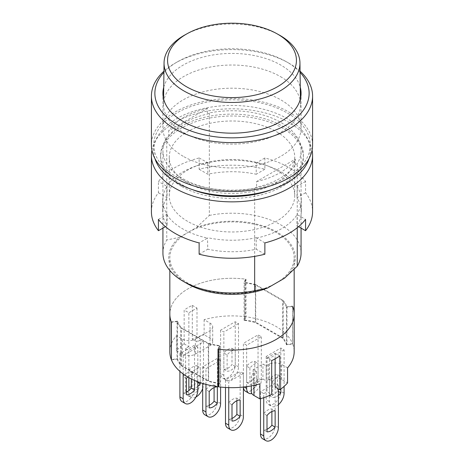 <?xml version="1.0" encoding="UTF-8"?>
<svg xmlns="http://www.w3.org/2000/svg" width="464" height="464" viewBox="0 0 464 464"><rect width="100%" height="100%" fill="white"/><g stroke="black" fill="none" stroke-linecap="round" stroke-linejoin="round"><path stroke-width="0.35" stroke-dasharray="2.32 1.74" d="M162.928 253.089A69.072 39.881 180 0 1 166.756 239.998L166.756 137.547A69.072 39.881 0 0 0 162.928 150.632A69.072 39.881 0 0 0 183.158 178.831A69.072 39.881 0 0 0 254.666 188.303L254.666 193.894M187.23 283.637A63.313 36.557 180 0 1 179.545 237.319L166.756 239.998M154.953 158.624A78.283 45.194 180 0 1 153.717 150.632A78.283 45.194 180 0 1 202.043 108.878A78.283 45.194 180 0 1 287.355 118.674A78.283 45.194 180 0 1 310.283 150.632A78.283 45.194 180 0 1 309.047 158.624M176.645 176.952A78.283 45.194 0 0 0 261.957 186.748A78.283 45.194 0 0 0 310.283 144.994A78.283 45.194 0 0 0 287.355 113.036A78.283 45.194 0 0 0 202.043 103.24A78.283 45.194 0 0 0 153.717 144.994A78.283 45.194 0 0 0 176.645 176.952M204.114 319.708L204.114 334.747L210.024 338.152A9.21 5.319 180 0 1 212.721 341.916L212.721 326.876A9.21 5.319 180 0 0 210.024 323.112L204.114 319.708A62.164 35.89 0 0 1 245.456 316.744L245.456 279.142A62.164 35.89 0 0 0 169.836 314.186A62.164 35.89 180 0 1 245.984 279.212L245.984 316.813A62.164 35.89 180 0 1 275.958 326.407A62.164 35.89 180 0 1 292.569 343.708L292.569 306.112A62.164 35.89 180 0 1 294.164 314.186M179.545 237.319L188.042 232.412A62.164 35.89 0 0 0 169.836 257.787A62.164 35.89 0 0 0 188.042 283.168A62.164 35.89 0 0 0 275.958 283.168A62.164 35.89 0 0 0 294.164 257.787A62.164 35.89 0 0 0 275.958 232.412A62.164 35.89 0 0 0 188.042 232.412L196.539 227.505A63.313 36.557 180 0 1 276.77 231.942A63.313 36.557 180 0 1 284.455 278.261M300.063 71.207A80.585 46.522 0 0 0 288.979 63.22L288.979 63.22A80.585 46.522 0 0 0 175.021 63.22A80.585 46.522 0 0 0 163.937 71.207M312.585 144.994A80.585 46.522 0 0 0 288.979 112.097A80.585 46.522 0 0 0 201.161 102.01A80.585 46.522 0 0 0 151.415 144.994M300.08 72.367A77.128 44.532 0 0 0 286.537 61.811L288.979 63.22L286.537 61.811A77.128 44.532 0 0 0 177.463 61.811A77.128 44.532 0 0 0 163.92 72.367M163.728 87.249A69.072 39.881 180 0 1 210.499 55.402A69.072 39.881 180 0 1 280.842 65.099A69.072 39.881 180 0 1 300.272 87.249M183.158 156.275A69.072 39.881 180 0 1 162.928 128.076A69.072 39.881 180 0 1 205.569 91.234A69.072 39.881 180 0 1 280.842 99.876A69.072 39.881 180 0 1 301.072 128.076A69.072 39.881 180 0 1 258.431 164.917A69.072 39.881 180 0 1 183.158 156.275M254.666 194.404L254.666 256.377M254.666 188.303L256.609 187.183A67.918 39.214 0 0 0 295.307 164.842L297.244 163.722A69.072 39.881 0 0 0 301.072 150.632A69.072 39.881 0 0 0 209.334 112.961L207.391 114.086A67.918 39.214 0 0 0 168.693 136.428L166.756 137.547M168.693 136.428L168.693 130.784L207.391 108.443L207.391 114.086M209.334 112.961L209.334 215.418L196.539 227.505M297.244 227.754L297.244 163.722M295.307 164.842L295.307 159.198L256.609 181.54L256.609 187.183M207.391 108.443A67.918 39.214 0 0 0 168.693 130.784M209.334 215.418A69.072 39.881 180 0 1 301.072 253.089M256.609 181.54A67.918 39.214 0 0 0 295.307 159.198M244.69 320.05A56.411 32.567 180 0 1 255.705 322.231L255.705 284.629A56.411 32.567 0 0 0 244.69 282.454L244.69 320.05L245.984 316.813M292.569 343.708L286.961 344.456L286.961 306.861A56.411 32.567 0 0 0 283.185 300.498L283.185 338.099A56.411 32.567 180 0 1 286.961 344.456M283.185 338.099L255.705 322.231M171.431 359.855L177.039 359.107L177.039 321.511A56.411 32.567 0 0 0 180.815 327.868L180.815 365.47A56.411 32.567 180 0 1 177.039 359.107M180.815 365.47L208.295 381.333L208.295 343.737L180.815 327.868M218.016 349.154L219.31 345.918L219.31 383.513A56.411 32.567 180 0 1 208.295 381.333M219.31 383.513L218.544 385.427M255.705 284.629L283.185 300.498M286.961 306.861L292.569 306.112M219.31 345.918A56.411 32.567 180 0 1 208.295 343.737M177.039 321.511L171.431 322.26M245.984 279.212L244.69 282.454M280.436 76.612A68.498 39.544 180 0 1 300.492 104.278A68.498 39.544 180 0 1 258.448 141.056A68.498 39.544 180 0 1 183.564 132.542A68.498 39.544 180 0 1 163.508 104.278A68.498 39.544 180 0 1 206.028 67.982A68.498 39.544 180 0 1 280.436 76.612M185.003 34.881A67.959 39.237 180 0 1 278.997 34.881M232 404.741L228.746 402.856A11.513 6.647 -60 0 1 232.812 399.249A11.513 6.647 -60 0 1 236.884 398.158L240.137 400.038M209.206 391.581L205.952 389.702A11.513 6.647 -60 0 1 210.024 386.089A11.513 6.647 -60 0 1 214.09 384.998L214.09 387.55M186.418 378.421L183.158 376.542A11.513 6.647 -60 0 1 187.23 372.934A11.513 6.647 -60 0 1 191.301 371.838L191.301 378.908M194.555 380.434L194.555 373.723A11.513 6.647 120 0 0 190.484 374.813A11.513 6.647 120 0 0 187.717 376.971M280.842 389.023L280.842 376.542A11.513 6.647 120 0 0 276.77 377.632A11.513 6.647 120 0 0 272.699 381.24L269.445 379.361A11.513 6.647 -60 0 1 273.516 375.753A11.513 6.647 -60 0 1 277.582 374.663L277.582 390.943A11.513 6.647 -60 0 1 269.445 395.641L269.445 379.361M227.116 354.919L227.116 371.2A11.513 6.647 120 0 0 235.254 366.502L235.254 350.221A11.513 6.647 120 0 0 231.188 351.312A11.513 6.647 120 0 0 227.116 354.919L223.863 353.04A11.513 6.647 -60 0 1 227.928 349.433A11.513 6.647 -60 0 1 232 348.342L232 364.623A11.513 6.647 -60 0 1 223.863 369.321L223.863 353.04M249.91 368.08L249.91 384.36A11.513 6.647 120 0 0 258.048 379.662L258.048 363.382A11.513 6.647 120 0 0 253.976 364.472A11.513 6.647 120 0 0 249.91 368.08L246.651 366.2A11.513 6.647 -60 0 1 250.722 362.593A11.513 6.647 -60 0 1 254.794 361.502L254.794 377.783A11.513 6.647 -60 0 1 246.651 382.481L246.651 366.2M200.251 382.638L200.251 367.61A11.513 6.647 120 0 0 196.185 368.7A11.513 6.647 120 0 0 192.113 372.314L188.86 370.429A11.513 6.647 -60 0 1 192.925 366.821A11.513 6.647 -60 0 1 196.997 365.731L196.997 382.011A11.513 6.647 -60 0 1 188.86 386.709L188.86 370.429M267.003 415.547L263.749 413.668A11.513 6.647 -60 0 1 267.815 410.06A11.513 6.647 -60 0 1 271.887 408.97L275.14 410.849M228.746 402.856L228.746 419.137L232 421.016M232 418.47A11.513 6.647 -60 0 1 228.746 419.137M236.884 398.158L236.884 400.705M227.633 427.959A10.359 5.98 120 0 0 235.619 425.186A10.359 5.98 120 0 0 240.137 414.758L240.137 371.519L225.487 379.981L225.487 387.475M228.746 387.626L228.746 381.86L243.397 373.398L243.397 387.063A10.359 5.98 120 0 1 243.397 386.558L243.397 343.325L258.048 334.863L261.307 336.742L246.651 345.204L243.397 343.325M243.397 373.398L240.137 371.519M225.487 379.981L228.746 381.86M220.603 360.244L217.349 358.365L202.693 366.821L205.952 368.7L220.603 360.244L220.603 387.063M197.809 347.084L194.555 345.204L179.904 353.661L183.158 355.54L197.809 347.084L197.809 381.756M284.096 349.902L269.445 358.365L266.191 356.48L280.842 348.023L284.096 349.902L284.096 386.402M238.513 323.582L223.863 332.044L220.603 330.165L235.254 321.703L238.513 323.582L238.513 366.821A10.359 5.98 -60 0 1 233.989 377.249A10.359 5.98 -60 0 1 226.003 380.022A10.359 5.98 -60 0 1 223.863 375.283L223.863 332.044M245.456 316.744L244.087 320.311A55.831 32.236 180 0 1 255.368 322.509L282.709 338.291A55.831 32.236 180 0 1 286.508 344.804L292.691 344.015A62.164 35.89 0 0 1 294.164 351.782M287.558 367.882L281.654 364.472A9.21 5.319 180 0 0 268.633 364.472L266.191 365.881L262.931 364.002L253.164 369.64L256.418 371.519L253.976 372.928A9.21 5.319 180 0 0 251.279 376.693A9.21 5.319 180 0 0 253.976 380.451L259.886 383.861M218.544 386.819L219.913 383.252A55.831 32.236 180 0 1 208.632 381.06L181.291 365.272A55.831 32.236 180 0 1 177.492 358.759L171.431 359.536M212.721 326.876A9.21 5.319 180 0 1 210.024 330.635L195.367 339.091A9.21 5.319 180 0 1 182.346 339.091L176.442 335.687A62.164 35.89 0 0 0 169.836 351.782M205.952 384.372L205.952 368.7M209.206 405.31A11.513 6.647 -60 0 1 205.952 405.983L205.952 389.702M204.839 414.804A10.359 5.98 120 0 0 212.825 412.026A10.359 5.98 120 0 0 217.349 401.598L217.349 358.365M202.693 366.821L202.693 383.432M183.158 373.984L183.158 355.54M186.418 392.155A11.513 6.647 -60 0 1 183.158 392.822L183.158 376.542M182.05 401.644A10.359 5.98 120 0 0 190.031 398.866A10.359 5.98 120 0 0 194.555 388.443L194.555 345.204M179.904 353.661L179.904 371.362M272.699 381.24L272.699 397.52A11.513 6.647 120 0 0 278.4 395.299M278.4 404.678A10.359 5.98 -60 0 1 271.591 406.342A10.359 5.98 -60 0 1 269.445 401.598L269.445 358.365M266.191 356.48L266.191 399.719A10.359 5.98 120 0 0 268.337 404.463A10.359 5.98 120 0 0 276.318 401.685A10.359 5.98 120 0 0 280.842 391.262L280.842 348.023M220.603 330.165L220.603 373.404A10.359 5.98 120 0 0 222.749 378.143A10.359 5.98 120 0 0 230.736 375.37A10.359 5.98 120 0 0 235.254 364.942L235.254 321.703M261.307 336.742L261.307 379.981A10.359 5.98 -60 0 1 251.83 393.542M246.651 386.663L246.651 345.204M245.543 391.303A10.359 5.98 120 0 0 253.524 388.53A10.359 5.98 120 0 0 258.048 378.102L258.048 334.863M176.442 335.687L176.442 350.726A62.164 35.89 0 0 1 184.162 343.899L184.162 310.062A62.164 35.89 180 0 1 192.305 305.364L192.305 339.201A62.164 35.89 0 0 1 204.114 334.747M282.709 338.291L282.709 300.695L255.368 284.908L255.368 322.509M286.508 344.804L286.508 307.209L292.691 306.414L292.691 344.015M266.191 365.881L266.191 380.921L268.633 379.511A9.21 5.319 180 0 1 281.654 379.511L287.558 382.922M253.164 369.64L253.164 384.679L262.931 379.042L262.931 364.002M251.279 391.732A9.21 5.319 180 0 1 253.976 387.968L256.418 386.558L253.164 384.679M181.291 365.272L181.291 327.677L208.632 343.459L208.632 381.06M176.442 350.726L182.346 354.131A9.21 5.319 0 0 0 195.367 354.131L210.024 345.674A9.21 5.319 180 0 0 212.721 341.916M214.09 384.998L217.349 386.877M205.952 405.983L209.206 407.862M191.301 371.838L194.555 373.723M183.158 392.822L186.418 394.702M269.445 395.641L272.699 397.52M277.582 374.663L280.842 376.542M278.4 391.413L277.582 390.943M223.863 369.321L227.116 371.2M232 348.342L235.254 350.221M235.254 366.502L232 364.623M246.651 382.481L249.91 384.36M254.794 361.502L258.048 363.382M258.048 379.662L254.794 377.783M192.305 305.364L196.997 308.073L188.86 312.777L184.162 310.062M184.162 343.899L188.86 346.614L188.86 312.777M171.309 321.952L177.492 321.163L177.492 358.759M177.492 321.163A55.831 32.236 0 0 0 181.291 327.677M208.632 343.459A55.831 32.236 0 0 0 219.913 345.657L218.544 349.224M286.508 307.209A55.831 32.236 0 0 0 282.709 300.695M255.368 284.908A55.831 32.236 0 0 0 244.087 282.715L245.456 279.142M244.087 320.311L244.087 282.715M196.997 308.073L196.997 341.916L192.305 339.201M271.695 360.603L267.003 357.889L267.003 391.732L271.695 394.441M267.003 357.889L275.14 353.191L279.838 355.905M275.14 358.823L275.14 353.191M219.913 383.252L219.913 345.657M262.931 379.042L266.191 380.921M256.418 371.519L256.418 386.558M188.86 346.614L185.6 348.493L188.86 350.372L203.51 341.916L200.251 340.031L196.997 341.916M185.6 348.493L185.6 390.792A10.359 5.98 120 0 0 187.746 395.531A10.359 5.98 120 0 0 195.733 392.759A10.359 5.98 120 0 0 200.251 382.33L200.251 340.031M275.14 387.028L278.4 385.149L278.4 388.907M263.749 397.677L263.749 393.611L267.003 391.732M192.113 372.314L192.113 388.594A11.513 6.647 120 0 0 197.809 386.373M203.51 341.916L203.51 384.209A10.359 5.98 -60 0 1 202.693 388.559M195.947 397.033A10.359 5.98 -60 0 1 191.006 397.416A10.359 5.98 -60 0 1 188.86 392.672L188.86 390.601M188.86 377.621L188.86 350.372M188.86 386.709L192.113 388.594M197.809 382.481L196.997 382.011M196.997 365.731L200.251 367.61M271.887 411.516L271.887 408.97M267.003 429.281A11.513 6.647 -60 0 1 263.749 429.948L267.003 431.827M263.749 413.668L263.749 429.948M260.49 398.721L260.49 391.732L263.749 393.611M278.4 385.149L275.14 383.27L275.14 425.569A10.359 5.98 -60 0 1 270.622 435.998A10.359 5.98 -60 0 1 262.636 438.77M275.14 383.27L260.49 391.732M271.539 189.643A71.375 41.209 0 0 0 303.375 155.336A71.375 41.209 0 0 0 282.472 126.196A71.375 41.209 0 0 0 204.688 117.264A71.375 41.209 0 0 0 160.625 155.336A71.375 41.209 0 0 0 181.528 184.469A71.375 41.209 0 0 0 192.461 189.643M181.528 186.348A71.375 41.209 180 0 1 160.625 157.215A71.375 41.209 180 0 1 204.688 119.144A71.375 41.209 180 0 1 282.472 128.076A71.375 41.209 180 0 1 303.375 157.215A71.375 41.209 180 0 1 259.312 195.286A71.375 41.209 180 0 1 181.528 186.348M151.415 211.729A80.585 46.522 180 0 1 158.427 192.751L158.427 181.47A80.585 46.522 180 0 1 199.126 157.975L199.126 169.25A80.585 46.522 180 0 1 264.874 169.25L264.874 157.975A80.585 46.522 180 0 1 288.979 167.55A80.585 46.522 180 0 1 305.573 181.47L305.573 192.751A80.585 46.522 180 0 1 312.585 211.729M312.086 150.162A80.585 46.522 0 0 0 288.979 122.438A80.585 46.522 0 0 0 205.355 111.424A80.585 46.522 0 0 0 151.914 150.162M187.636 182.828A62.739 36.221 180 0 1 169.261 157.215A62.739 36.221 180 0 1 207.988 123.749A62.739 36.221 180 0 1 276.364 131.602A62.739 36.221 180 0 1 294.739 157.215A62.739 36.221 180 0 1 256.012 190.681A62.739 36.221 180 0 1 187.636 182.828M187.636 221.363A62.739 36.221 180 0 1 169.261 195.75A62.739 36.221 180 0 1 198.801 165.016A62.739 36.221 180 0 1 265.199 165.016A62.739 36.221 180 0 1 276.364 170.137A62.739 36.221 180 0 1 294.739 195.75A62.739 36.221 180 0 1 256.012 229.216A62.739 36.221 180 0 1 187.636 221.363M305.573 181.47L297.198 186.308A69.646 40.211 0 0 0 281.248 172.016A69.646 40.211 0 0 0 268.853 166.332A69.646 40.211 0 0 0 256.493 162.812L264.874 157.975M199.126 157.975L207.773 162.731A69.304 40.008 180 0 1 256.227 162.731L256.493 162.812M207.507 162.812A69.646 40.211 0 0 0 195.147 166.332A69.646 40.211 0 0 0 166.802 186.308L158.427 181.47M158.427 219.431L167.069 214.206A69.304 40.008 180 0 1 162.696 200.216A69.304 40.008 180 0 1 167.069 186.226L166.802 186.308M166.802 214.594A69.646 40.211 0 0 0 182.752 228.885A69.646 40.211 0 0 0 207.507 238.09L199.126 242.927M264.874 169.25L256.227 174.244L256.227 162.731M199.126 169.25L207.773 174.244A69.304 40.008 180 0 1 256.227 174.244M207.773 162.731L207.773 174.244M158.427 192.751L167.069 197.739L167.069 186.226M165.428 226.664L167.069 225.719A69.304 40.008 180 0 1 162.696 211.729A69.304 40.008 180 0 1 167.069 197.739M167.069 214.206L167.069 225.719M199.126 254.208L207.773 249.214L207.507 238.09M264.874 254.208L256.227 249.214A69.304 40.008 180 0 1 207.773 249.214M264.874 242.927L256.227 237.701L256.227 249.214M256.493 238.09A69.646 40.211 0 0 0 297.198 214.594L305.573 219.431M298.572 226.664L296.931 225.719L297.198 214.594M305.573 192.751L296.931 197.739A69.304 40.008 180 0 1 301.304 211.729A69.304 40.008 180 0 1 296.931 225.719M297.198 186.308L296.931 197.739M256.227 237.701A69.304 40.008 180 0 1 207.773 237.701M296.931 186.226A69.304 40.008 180 0 1 301.304 200.216A69.304 40.008 180 0 1 296.931 214.206M240.137 414.758L243.397 416.637M281.654 379.511L281.654 364.472M268.633 364.472L268.633 379.511M253.976 387.968L253.976 372.928M253.976 380.451L253.976 385.352M182.346 354.131L182.346 339.091M195.367 339.091L195.367 354.131M210.024 330.635L210.024 345.674M210.024 323.112L210.024 338.152M220.603 403.477L217.349 401.598M197.809 390.323L194.555 388.443M269.445 401.598L266.191 399.719M284.096 393.141L280.842 391.262M223.863 375.283L220.603 373.404M238.513 366.821L235.254 364.942M244.128 386.982L243.397 386.558M261.307 379.981L258.048 378.102M200.251 382.33L203.51 384.209M185.6 390.792L186.418 391.262M187.23 391.732L188.86 392.672M278.4 427.448L275.14 425.569M162.928 228.108L162.928 150.632M310.283 150.632L310.283 144.994M294.164 269.41L294.164 257.787M162.928 128.076L162.928 93.299M301.072 228.108L301.072 150.632M153.717 150.632L153.717 144.994M169.836 270.471L169.836 257.787M177.463 61.811L175.021 63.22M301.072 128.076L301.072 93.299M300.423 98.751L300.492 104.278M163.577 98.751L163.508 104.278M251.279 385.903L251.279 376.693M268.337 404.463L271.591 406.342M222.749 378.143L226.003 380.022M187.746 395.531L191.006 397.416M160.625 157.215L160.625 155.336M169.261 195.75L169.261 157.215M198.801 165.016L195.147 166.332M265.199 165.016L268.853 166.332M303.375 157.215L303.375 155.336M294.739 195.75L294.739 157.215M162.696 200.216L162.696 211.729M301.304 200.216L301.304 211.729"/><path stroke-width="0.7" d="M254.666 256.377L254.666 290.76L267.461 288.074A63.313 36.557 180 0 1 187.23 283.637L183.158 281.288A69.072 39.881 180 0 1 183.158 281.283A69.072 39.881 180 0 1 162.928 253.089L162.928 228.108M309.047 158.624A78.283 45.194 180 0 1 255.42 193.761A78.283 45.194 180 0 1 176.645 182.59A78.283 45.194 180 0 1 154.953 158.624M292.691 306.414A62.164 35.89 0 0 1 294.164 314.186L294.164 351.782A62.164 35.89 0 0 1 287.558 367.882L287.558 382.922A62.164 35.89 180 0 1 279.838 389.743L279.838 355.905A62.164 35.89 180 0 1 271.695 360.603L271.695 394.441A62.164 35.89 180 0 1 259.886 398.901L259.886 383.861A62.164 35.89 0 0 1 218.544 386.819L218.544 349.224A62.164 35.89 0 0 0 294.164 314.186A62.164 35.89 180 0 1 218.016 349.154L218.016 386.756A62.164 35.89 180 0 1 188.042 377.162A62.164 35.89 180 0 1 171.431 359.855L171.431 322.26A62.164 35.89 180 0 1 169.836 314.186A62.164 35.89 0 0 0 171.309 321.952L171.431 359.536M163.937 71.207A80.585 46.522 0 0 0 151.415 96.118A80.585 46.522 0 0 0 175.021 129.015A80.585 46.522 0 0 0 262.839 139.101A80.585 46.522 0 0 0 312.585 96.118A80.585 46.522 0 0 0 300.063 71.207M151.415 96.118L151.415 144.994A80.585 46.522 0 0 0 175.021 177.892A80.585 46.522 0 0 0 262.839 187.978A80.585 46.522 0 0 0 312.585 144.994L312.585 96.118M163.92 72.367A77.128 44.532 0 0 0 177.463 124.787A77.128 44.532 0 0 0 277.901 129.085A77.128 44.532 0 0 0 300.08 72.367M300.272 87.249A69.072 39.881 180 0 1 301.072 93.299A69.072 39.881 180 0 1 258.431 130.14A69.072 39.881 180 0 1 183.158 121.493A69.072 39.881 180 0 1 162.928 93.299A69.072 39.881 180 0 1 163.728 87.249M254.666 290.76A69.072 39.881 180 0 1 183.158 281.288M254.666 193.894L254.666 194.404M301.072 228.108L301.072 253.089A69.072 39.881 180 0 1 297.244 266.174L284.455 278.261L267.461 288.074M297.244 266.174L297.244 227.754M218.544 385.427L218.016 386.756M186.441 86.698A64.432 37.195 0 0 0 277.559 86.698A64.432 37.195 0 0 0 277.559 34.092A64.432 37.195 0 0 0 276.556 33.53A64.432 37.195 0 0 0 187.444 33.53A64.432 37.195 0 0 0 186.441 86.698M276.556 33.53L278.997 34.881A67.959 39.237 180 0 1 280.053 35.473A67.959 39.237 180 0 1 299.953 62.924A67.959 39.237 180 0 1 258.239 99.412A67.959 39.237 180 0 1 183.947 90.961A67.959 39.237 180 0 1 164.047 62.924A67.959 39.237 180 0 1 185.003 34.881L187.444 33.53M240.137 416.318L240.137 400.038A11.513 6.647 120 0 0 236.072 401.128A11.513 6.647 120 0 0 232 404.741L232 421.016A11.513 6.647 120 0 0 240.137 416.318L236.884 414.439A11.513 6.647 -60 0 1 232 418.47M213.278 387.968A11.513 6.647 120 0 0 209.206 391.581L209.206 407.862A11.513 6.647 120 0 0 217.349 403.158L217.349 386.877A11.513 6.647 120 0 0 213.278 387.968M187.717 376.971A11.513 6.647 120 0 0 186.418 378.421L186.418 394.702A11.513 6.647 120 0 0 194.555 390.004L194.555 380.434M271.075 411.939A11.513 6.647 120 0 0 267.003 415.547L267.003 431.827A11.513 6.647 120 0 0 275.14 427.129L275.14 410.849A11.513 6.647 120 0 0 271.075 411.939M236.884 400.705L236.884 414.439M225.487 387.475L225.487 423.22A10.359 5.98 120 0 0 227.633 427.959L230.892 429.844A10.359 5.98 -60 0 1 228.746 425.099L228.746 387.626M251.83 393.542A10.359 5.98 -60 0 1 248.797 393.182L245.543 391.303A10.359 5.98 120 0 1 243.409 387.063L243.397 416.637A10.359 5.98 -60 0 1 238.873 427.066A10.359 5.98 -60 0 1 230.892 429.844M169.836 270.471L169.836 351.782A62.164 35.89 0 0 0 171.309 359.548M220.603 387.063L220.603 403.477A10.359 5.98 -60 0 1 216.079 413.905A10.359 5.98 -60 0 1 208.098 416.684A10.359 5.98 -60 0 1 205.952 411.939L205.952 384.372M214.09 387.55L214.09 401.279A11.513 6.647 -60 0 1 209.206 405.31M202.693 383.432L202.693 410.06A10.359 5.98 120 0 0 204.839 414.804L208.098 416.684M197.809 381.756L197.809 390.323A10.359 5.98 -60 0 1 193.291 400.745A10.359 5.98 -60 0 1 185.304 403.523A10.359 5.98 -60 0 1 183.158 398.779L183.158 373.984M191.301 378.908L191.301 388.119A11.513 6.647 -60 0 1 186.418 392.155M179.904 371.362L179.904 396.9A10.359 5.98 120 0 0 182.05 401.644L185.304 403.523M278.4 395.299A11.513 6.647 120 0 0 280.842 392.822L280.842 389.023M284.096 386.402L284.096 393.141A10.359 5.98 -60 0 1 278.4 404.678M248.797 393.182A10.359 5.98 -60 0 1 246.651 388.443L246.651 386.663M259.886 398.901L253.976 395.49A9.21 5.319 180 0 1 251.279 391.732L251.279 385.903M217.349 403.158L214.09 401.279M194.555 390.004L191.301 388.119M280.842 392.822L278.4 391.413M279.838 389.743L275.14 387.028L275.14 358.823M278.4 388.907L278.4 427.448A10.359 5.98 -60 0 1 273.876 437.877A10.359 5.98 -60 0 1 265.895 440.649A10.359 5.98 -60 0 1 263.749 435.905L263.749 397.677M197.809 386.373A11.513 6.647 120 0 0 200.251 383.89L200.251 382.638M202.693 388.559A10.359 5.98 -60 0 1 195.947 397.033M188.86 390.601L188.86 377.621M200.251 383.89L197.809 382.481M275.14 427.129L271.887 425.25L271.887 411.516M271.887 425.25A11.513 6.647 -60 0 1 267.003 429.281M265.895 440.649L262.636 438.77A10.359 5.98 -60 0 1 260.49 434.026L260.49 398.721M151.914 150.162A80.585 46.522 0 0 0 151.415 155.336A80.585 46.522 0 0 0 175.021 188.233A80.585 46.522 0 0 0 262.839 198.314A80.585 46.522 0 0 0 312.585 155.336A80.585 46.522 0 0 0 312.086 150.162M312.585 155.336L312.585 211.729A80.585 46.522 180 0 1 305.573 230.707L305.573 219.431A80.585 46.522 180 0 1 264.874 242.927L264.874 254.208A80.585 46.522 180 0 1 199.126 254.208L199.126 242.927A80.585 46.522 180 0 1 175.021 233.346A80.585 46.522 180 0 1 158.427 219.431L158.427 230.707A80.585 46.522 180 0 1 151.415 211.729L151.415 155.336M192.461 189.643A71.375 41.209 0 0 0 271.539 189.643M158.427 230.707L165.428 226.664M305.573 230.707L298.572 226.664M225.487 423.22L228.746 425.099M253.976 385.352L253.976 395.49M205.952 411.939L202.693 410.06M183.158 398.779L179.904 396.9M246.651 388.443L244.128 386.982M186.418 391.262L187.23 391.732M263.749 435.905L260.49 434.026M187.23 283.637L183.158 281.283M294.164 314.186L294.164 269.41M299.953 62.924L300.423 98.751M164.047 62.924L163.577 98.751"/></g></svg>
